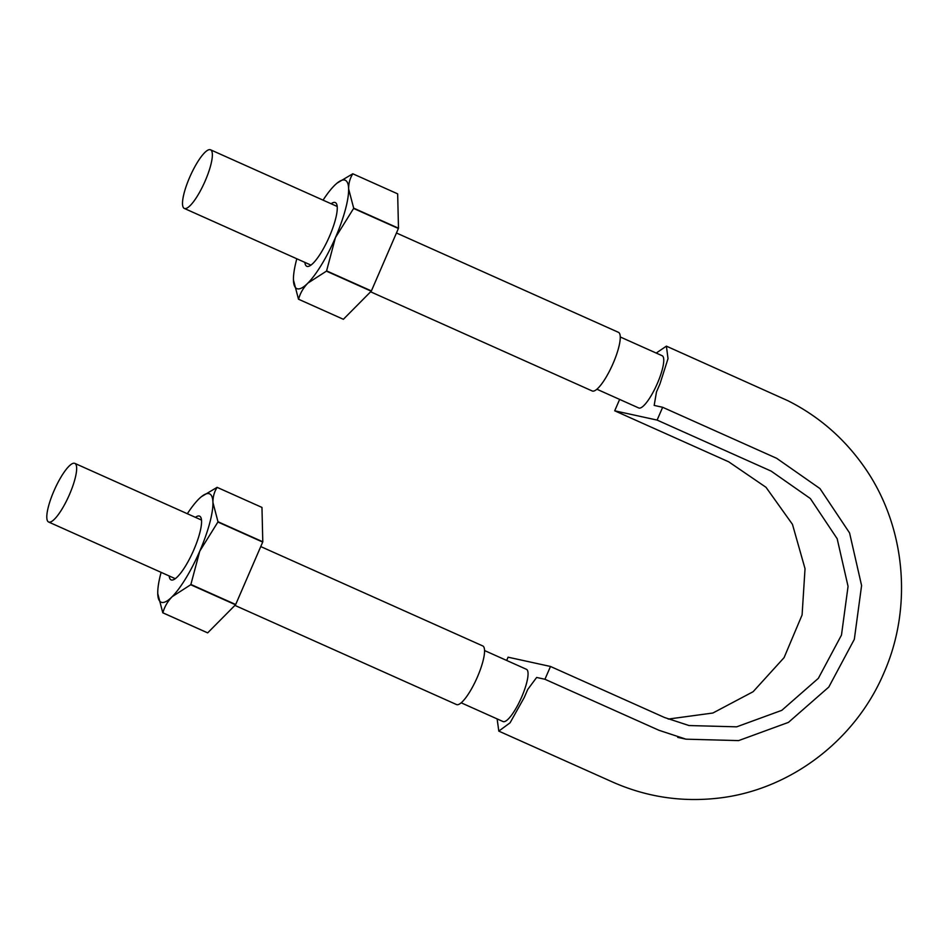 <?xml version="1.0" encoding="UTF-8"?>
<svg xmlns="http://www.w3.org/2000/svg" width="948" height="948" viewBox="0 0 948 948"><rect width="100%" height="100%" fill="white"/><g stroke="black" fill="none" stroke-linecap="round" stroke-linejoin="round"><path stroke-width="1.42" d="M619.636 399.416L614.707 410.804L657.106 420.083L771.139 471.109L810.35 498.529L837.167 538.713L848.057 586.362L841.48 635.077L818.361 678.318L781.804 710.336L736.667 726.832L689.006 725.54L664.512 717.494L550.492 666.468L544.946 679.266L536.639 677.453L527.704 689.504L524.244 697.503L510.071 722.803L498.802 731.121L611.993 781.768C645.718 796.818 680.972 802.292 717.731 798.204C789.589 790.395 855.238 740.684 883.892 672.95C913.469 606.033 905.376 524.102 863.095 465.338C843.258 437.549 818.219 416.03 787.989 400.755L666.397 346.15L656.217 353.059M666.397 346.15L668.02 358.628L659.95 383.928L656.478 391.927L654.179 405.412L662.652 407.284L657.106 420.083M614.707 410.804L728.739 461.83L766.008 487.296L792.469 524.363L805.03 568.693L802.091 614.956L784.079 657.639L753.127 691.708L712.896 713.015L668.233 719.082M550.492 666.468L508.081 657.189L506.67 660.448M497.131 718.904L498.802 731.121M662.652 407.284L776.673 458.311L819.961 488.576L849.574 532.942L861.59 585.544L854.326 639.319L828.801 687.051L788.44 722.388L738.622 740.601L686.008 739.179L658.979 730.292L544.946 679.266M596.885 389.225L638.751 407.972A28.63 6.98 -65.9 0 0 639.094 408.078A28.63 6.98 -65.9 0 0 648.799 399.392A28.63 6.98 -65.9 0 0 659.749 377.494A28.63 6.98 -65.9 0 0 663.695 358.865A28.63 6.98 -65.9 0 0 662.142 355.713L620.265 336.978M461.178 702.812L503.056 721.558A28.63 6.98 -65.9 0 0 507.536 719.722A28.63 6.98 -65.9 0 0 519.006 702.752A28.63 6.98 -65.9 0 0 527.266 680.261A28.63 6.98 -65.9 0 0 526.436 669.3L484.558 650.553M234.926 605.393L456.509 704.554A32.114 7.833 -65.9 0 0 456.889 704.672A32.114 7.833 -65.9 0 0 477.105 677.69A32.114 7.833 -65.9 0 0 482.745 645.92L260.759 546.581M48.988 522.135A32.114 7.833 -65.9 0 0 69.204 495.152A32.114 7.833 -65.9 0 0 74.845 463.382A32.114 7.833 -65.9 0 0 54.581 489.5A32.114 7.833 -65.9 0 0 48.609 522.016A32.114 7.833 -65.9 0 0 48.988 522.135M370.621 291.806L592.216 390.967A32.114 7.833 -65.9 0 0 592.595 391.097A32.114 7.833 -65.9 0 0 612.811 364.103A32.114 7.833 -65.9 0 0 618.452 332.333L396.454 232.995M184.694 208.548A32.114 7.833 -65.9 0 0 204.91 181.566A32.114 7.833 -65.9 0 0 210.551 149.796A32.114 7.833 -65.9 0 0 190.287 175.913A32.114 7.833 -65.9 0 0 184.315 208.43A32.114 7.833 -65.9 0 0 184.694 208.548M371.391 290.929L326.586 270.879A68.422 16.685 114.1 0 1 326.42 271.152L307.863 283.12C303.23 287.967 300.137 293.347 298.573 299.236A68.422 16.685 114.1 0 1 298.49 299.213L343.295 319.263A68.422 16.685 114.1 0 0 343.377 319.286L371.213 291.202A68.422 16.685 114.1 0 0 371.391 290.929L398.397 228.492A68.422 16.685 114.1 0 0 398.48 228.195L397.662 193.854L352.857 173.804C350.025 178.07 348.615 183.094 348.627 188.901A59.345 14.469 114.1 0 1 335.45 237.581A59.345 14.469 114.1 0 1 307.863 283.12A59.345 14.469 114.1 0 1 293.465 280.62A59.345 14.469 114.1 0 1 293.442 279.956L298.49 299.213M323.055 200.147A59.345 14.469 114.1 0 1 334.217 185.737A59.345 14.469 114.1 0 1 337.109 183.094A59.345 14.469 114.1 0 1 348.627 188.901L353.675 208.145A68.422 16.685 114.1 0 1 353.604 208.442L398.397 228.492M293.442 279.956A59.345 14.469 114.1 0 1 296.819 258.768M331.113 203.749A34.91 8.508 114.1 0 1 336.789 204.46A34.91 8.508 114.1 0 1 328.802 237.901A34.91 8.508 114.1 0 1 309.19 266.139A34.91 8.508 114.1 0 1 304.877 262.383M326.42 271.152L371.213 291.202M326.586 270.879L335.45 237.581L353.604 208.442M298.573 299.236L343.377 319.286M353.675 208.145L398.48 228.195M337.109 183.094L352.774 173.78A68.422 16.685 114.1 0 1 352.857 173.804M235.685 604.504L190.88 584.454A68.422 16.685 114.1 0 1 190.714 584.738L172.157 596.695C167.535 601.553 164.442 606.921 162.878 612.811A68.422 16.685 114.1 0 1 162.795 612.799L207.6 632.849A68.422 16.685 114.1 0 0 207.683 632.861L235.519 604.788A68.422 16.685 114.1 0 0 235.685 604.504L262.703 542.078A68.422 16.685 114.1 0 0 262.786 541.782L261.968 507.429L217.163 487.379C214.319 491.645 212.909 496.681 212.933 502.476A59.345 14.469 114.1 0 1 199.755 551.167A59.345 14.469 114.1 0 1 172.157 596.695A59.345 14.469 114.1 0 1 157.759 594.206A59.345 14.469 114.1 0 1 157.747 593.543L162.795 612.799M187.349 513.733A59.345 14.469 114.1 0 1 198.511 499.323A59.345 14.469 114.1 0 1 201.414 496.681A59.345 14.469 114.1 0 1 212.933 502.476L217.981 521.732A68.422 16.685 114.1 0 1 217.898 522.028L262.703 542.078M157.747 593.543A59.345 14.469 114.1 0 1 161.113 572.355M195.407 517.335A34.91 8.508 114.1 0 1 201.094 518.046A34.91 8.508 114.1 0 1 193.108 551.487A34.91 8.508 114.1 0 1 173.484 579.726A34.91 8.508 114.1 0 1 169.171 575.969M190.714 584.738L235.519 604.788M190.88 584.454L199.755 551.167L217.898 522.028M162.878 612.811L207.683 632.861M217.981 521.732L262.786 541.782M201.414 496.681L217.068 487.367A68.422 16.685 114.1 0 1 217.163 487.379M686.008 739.179L677.702 737.354M48.609 522.016L175.262 578.683M74.845 463.382L201.497 520.061M184.315 208.43L310.956 265.108M210.551 149.796L337.204 206.474"/></g></svg>
